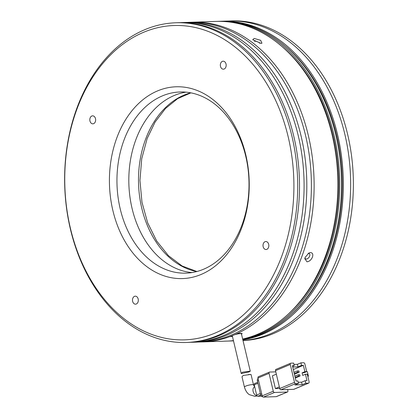 <?xml version="1.0" encoding="UTF-8"?>
<svg xmlns="http://www.w3.org/2000/svg" width="418" height="418" viewBox="0 0 418 418"><rect width="100%" height="100%" fill="white"/><g stroke="black" fill="none" stroke-linecap="round" stroke-linejoin="round"><path stroke-width="0.63" d="M220.657 63.306A3.997 2.91 -91.9 0 0 223.39 69.189A3.997 2.91 -91.9 0 0 225.856 67.079A3.997 2.91 -91.9 0 0 223.123 61.195A3.997 2.91 -91.9 0 0 220.657 63.306M90.136 117.949A3.997 2.91 -91.9 0 0 92.869 123.832A3.997 2.91 -91.9 0 0 95.33 121.722A3.997 2.91 -91.9 0 0 92.597 115.838A3.997 2.91 -91.9 0 0 90.136 117.949M132.804 298.285A3.997 2.91 -91.9 0 0 135.536 304.168A3.997 2.91 -91.9 0 0 138.003 302.057A3.997 2.91 -91.9 0 0 135.27 296.174A3.997 2.91 -91.9 0 0 132.804 298.285M263.33 243.642A3.997 2.91 -91.9 0 0 266.062 249.525A3.997 2.91 -91.9 0 0 268.523 247.414A3.997 2.91 -91.9 0 0 265.791 241.531A3.997 2.91 -91.9 0 0 263.33 243.642M77.147 108.523A157.267 114.522 88.1 0 1 231.164 44.047A157.267 114.522 88.1 0 1 281.513 256.84A157.267 114.522 88.1 0 1 127.495 321.322A157.267 114.522 88.1 0 1 77.147 108.523M285.071 258.037A159.932 116.46 -91.9 0 0 175.764 22.781A159.932 116.46 -91.9 0 0 77.241 107.207A159.932 116.46 -91.9 0 0 186.548 342.462A159.932 116.46 -91.9 0 0 285.071 258.037M116.983 137.433A95.957 69.879 -91.9 0 0 147.7 267.274A95.957 69.879 -91.9 0 0 241.677 227.93A95.957 69.879 -91.9 0 0 210.959 98.089A95.957 69.879 -91.9 0 0 116.983 137.433M124.099 139.826A90.628 65.997 -91.9 0 0 186.036 273.137A90.628 65.997 -91.9 0 0 241.865 225.292A90.628 65.997 -91.9 0 0 179.928 91.981A90.628 65.997 -91.9 0 0 124.099 139.826M186.548 342.462L188.372 342.399A159.932 116.46 -91.9 0 0 286.894 257.974A159.932 116.46 -91.9 0 0 177.587 22.718L175.764 22.781M135.965 139.424A90.628 65.997 -91.9 0 0 191.961 272.567A90.628 65.997 88.1 0 1 135.965 139.424A90.628 65.997 88.1 0 1 185.874 92.148A90.628 65.997 -91.9 0 0 135.965 139.424M179.871 22.671A159.932 116.46 88.1 0 1 182.154 22.562A159.932 116.46 88.1 0 1 291.461 257.822A159.932 116.46 88.1 0 1 192.938 342.248A159.932 116.46 88.1 0 1 190.655 342.295M192.938 342.248L195.676 342.154A159.932 116.46 -91.9 0 0 294.199 257.728A159.932 116.46 -91.9 0 0 184.892 22.473L182.154 22.562M187.175 22.426A159.932 116.46 88.1 0 1 189.458 22.316A159.932 116.46 88.1 0 1 298.765 257.572A159.932 116.46 88.1 0 1 200.243 342.002A159.932 116.46 88.1 0 1 197.96 342.044M234.514 334.781A159.932 116.46 -91.9 0 0 301.503 257.483A159.932 116.46 -91.9 0 0 192.196 22.222A159.932 116.46 88.1 0 1 301.503 257.483A159.932 116.46 88.1 0 1 237.623 333.381L242.116 333.459L241.557 334.421M232.465 336.516L229.921 336.605A159.932 116.46 88.1 0 1 202.981 341.908A159.932 116.46 -91.9 0 0 233.056 335.388M248.872 371.983L241.228 373.535L242.482 372.198L249.823 371.2L250.267 371.231L248.872 371.983M250.267 371.231L241.437 333.909A4.666 0.852 166.7 0 0 238.558 333.789A4.666 0.852 166.7 0 0 233.704 335.09A4.666 0.852 166.7 0 0 232.356 336.056L241.228 373.535M254.719 387.011L253.507 384.915L251.04 374.491L250.664 374.465L243.25 375.442L241.991 376.764L244.425 387.063C246.066 392.716 249.003 394.456 249.363 394.66L254.933 396.321L257.169 395.961M275.509 370.661L290.275 364.48L294.502 382.334L279.731 388.515L275.509 370.661A1.332 0.883 -112.7 0 1 275.906 369.402L290.677 363.221A1.332 0.883 -112.7 0 1 290.886 363.174L293.624 363.08L294.23 365.63L292.401 365.693L296.022 380.997L297.851 380.934L298.452 383.484L295.714 383.578A1.332 0.883 -112.7 0 1 294.502 382.334M293.729 389.325A1.332 0.883 67.3 0 0 293.943 389.283L308.709 383.097A1.332 0.883 -112.7 0 1 308.494 383.144L293.729 389.325L280.948 389.759A1.332 0.883 -112.7 0 1 279.731 388.515M290.275 364.48A1.332 0.883 -112.7 0 1 290.677 363.221M279.715 388.432L275.41 388.578L279.355 386.922M275.41 388.578L272.39 375.824L276.34 374.173M308.709 383.097A1.332 0.883 -112.7 0 0 309.106 381.838L307.298 374.188L305.469 374.251L302.7 375.411L302.099 372.861L304.868 371.701L303.358 365.322L301.535 365.384L300.929 362.834L297.386 364.318L293.948 364.433M302.099 372.861L303.923 372.799L306.692 371.639L304.884 363.989A1.332 0.883 -112.7 0 0 303.667 362.74L300.929 362.834M298.452 383.484L294.915 384.968L302.214 384.722L305.757 383.238L308.494 383.144M287.6 389.534L287.882 390.725A1.332 0.883 -112.7 0 1 287.48 391.985A1.332 0.883 -112.7 0 1 287.27 392.032L276.193 396.666L263.413 397.1L274.485 392.465A1.332 0.883 -112.7 0 1 273.273 391.217L262.196 395.856L257.974 378.003L269.051 373.368A1.332 0.883 -112.7 0 1 269.448 372.109A1.332 0.883 -112.7 0 1 269.662 372.062L275.791 371.853M269.051 373.368L273.273 391.217M274.485 392.465L287.27 392.032M305.757 383.238L305.156 380.688L306.979 380.626L305.469 374.251M307.773 376.2L308.406 376.179L307.826 376.425M306.431 371.748L307.35 371.717L308.406 376.179M306.692 371.639L304.868 371.701M297.386 364.318L297.992 366.868L292.725 367.046M301.535 365.384L297.992 366.868M292.553 366.335L294.23 365.63M302.214 384.722L301.613 382.172L305.156 380.688M298.17 382.287L301.613 382.172M303.358 365.322L293.311 369.528M295.192 377.485L298.619 376.048L300.082 376.001L295.317 377.997M294.288 373.661L297.715 372.224L299.173 372.177L294.408 374.173M276.193 396.666A1.332 0.883 67.3 0 0 276.408 396.625L287.48 391.985M262.196 395.856A1.332 0.883 67.3 0 0 263.413 397.1M258.585 376.696A1.332 0.883 67.3 0 0 258.371 376.743A1.332 0.883 67.3 0 0 257.974 378.003M300.082 376.001L299.779 374.727L298.316 374.774L298.619 376.048M294.894 376.21L298.316 374.774M299.173 372.177L298.875 370.902L297.412 370.949L297.715 372.224M293.985 372.386L297.412 370.949M258.11 378.567A2.665 1.761 67.3 0 0 257.399 381.049L258.575 380.552M261.715 393.819L260.539 394.31L257.399 381.049M260.539 394.31A2.665 1.761 67.3 0 0 262.713 396.781M260.341 393.479L256.647 395.031L254.233 384.826L257.932 383.28M261.553 396.149L257.864 396.274L260.795 395.047M256.647 395.031A1.332 0.883 67.3 0 0 257.864 396.274M254.844 383.52A1.332 0.883 67.3 0 0 254.63 383.567A1.332 0.883 67.3 0 0 254.233 384.826M220.495 21.276A159.932 116.46 88.1 0 1 221.409 21.24L228.714 20.994A159.932 116.46 88.1 0 1 338.021 256.25A159.932 116.46 -91.9 0 0 228.714 20.994L231.452 20.9A159.932 116.46 88.1 0 1 340.759 256.156A159.932 116.46 88.1 0 1 243.01 340.555M338.021 256.25A159.932 116.46 88.1 0 1 242.994 340.487A159.932 116.46 -91.9 0 0 338.021 256.25M308.15 253.449A3.198 1.907 -54 0 1 308.474 253.407A3.198 1.907 -54 0 1 309.299 253.642A3.198 1.907 -54 0 1 309.336 256.767A3.198 1.907 -54 0 1 306.368 259.05A3.198 1.907 -54 0 1 305.542 258.82A3.198 1.907 -54 0 1 305.004 257.801M254.395 41.257A3.198 1.082 -159.5 0 1 254.823 41.204A3.198 1.082 -159.5 0 1 259.782 43.305M307.021 261.82L304.8 258.732L305.156 257.357L308.944 252.984L310.48 252.571C312.607 252.765 313.265 254.28 312.46 257.112C311.154 259.928 309.341 261.501 307.021 261.82M260.984 43.383L252.728 39.72L254.17 38.435L260.67 40.321L261.95 43.216L260.984 43.383M288.363 314.012A158.6 115.493 -91.9 0 0 326.197 255.988A158.6 115.493 -91.9 0 0 279.266 44.303M221.409 21.24A159.932 116.46 88.1 0 1 330.716 256.495A159.932 116.46 88.1 0 1 242.853 339.886M232.194 340.921L233.5 340.879A159.932 116.46 88.1 0 1 232.194 340.921A159.932 116.46 88.1 0 1 231.279 340.947M216.843 21.396A159.932 116.46 88.1 0 1 217.757 21.36A159.932 116.46 88.1 0 1 327.064 256.621A159.932 116.46 88.1 0 1 242.727 339.369M233.463 340.738A159.932 116.46 88.1 0 1 228.541 341.046A159.932 116.46 88.1 0 1 227.632 341.072M228.541 341.046L230.37 340.983A159.932 116.46 -91.9 0 0 233.484 340.822M242.795 339.646A159.932 116.46 -91.9 0 0 328.893 256.558A159.932 116.46 -91.9 0 0 219.586 21.302L217.757 21.36M292.015 313.887A158.6 115.493 -91.9 0 0 329.849 255.868A158.6 115.493 -91.9 0 0 282.913 44.183M200.243 342.002L226.718 341.109A159.932 116.46 -91.9 0 0 233.437 340.613M242.654 339.05A159.932 116.46 -91.9 0 0 325.241 256.678A159.932 116.46 -91.9 0 0 215.934 21.422L189.458 22.316M240.235 333.292L239.451 333.674M254.729 386.927L254.515 387.016A4.666 3.083 67.3 0 0 253.193 391.718A4.666 3.083 67.3 0 0 256.992 395.768M253.507 384.915A4.666 0.852 166.7 0 0 252.195 384.633A4.666 0.852 166.7 0 0 245.768 386.096A4.666 0.852 166.7 0 0 244.425 387.063M280.948 389.759L295.714 383.578M190.739 92.833A90.628 65.997 -91.9 0 0 145.642 139.095A90.628 65.997 -91.9 0 0 196.768 271.554M258.371 376.743L269.448 372.109M254.63 383.567L257.692 382.287M250.664 374.465L248.522 374.533M190.885 92.864L177.608 98.669L165.476 108.508L155.135 121.983L147.173 138.452L141.718 158.788L139.946 180.482L141.974 202.26L147.669 222.831L156.677 240.987L168.417 255.649L182.112 265.994L196.909 271.517"/></g></svg>
